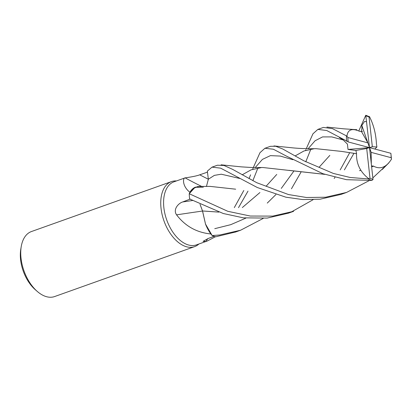 <?xml version="1.0" encoding="UTF-8"?>
<svg xmlns="http://www.w3.org/2000/svg" width="412" height="412" viewBox="0 0 412 412"><rect width="100%" height="100%" fill="white"/><g stroke="black" fill="none" stroke-linecap="round" stroke-linejoin="round"><path stroke-width="0.62" d="M201.746 186.476A584.211 369.332 68.3 0 1 185.122 177.871L173.967 181.816A33.475 19.627 70.4 0 0 164.918 213.797A33.475 19.627 70.4 0 0 188.711 245.047A33.475 19.627 70.4 0 0 196.457 244.872L207.354 240.984L205.959 241.447L203.095 241.339L208.065 238.538L214.106 236.323M215.461 236.715L207.354 240.984M176.429 180.935A34.51 20.234 70.4 0 0 171.449 181.615A34.51 20.234 70.4 0 0 162.122 214.59A34.51 20.234 70.4 0 0 186.651 246.798A34.51 20.234 70.4 0 0 194.634 246.623A34.51 20.234 70.4 0 0 198.919 243.992M171.449 181.615L31.441 231.544A34.51 20.234 70.4 0 0 21.239 246.546A34.51 20.234 70.4 0 0 37.234 291.397A34.51 20.234 70.4 0 0 46.644 296.733A34.51 20.234 70.4 0 0 54.626 296.552L194.634 246.623M207.73 238.666A584.211 545.076 -114.2 0 0 205.959 241.447M263.18 218.442L240.629 230.215L219.74 235L212.149 235.546L205.521 224.092L202.544 210.954L200.036 204.311L202.508 210.97L205.521 224.087L212.129 235.52L210.944 234.011A33.475 19.627 70.4 0 0 210.949 234.011A33.475 19.627 70.4 0 1 210.867 233.965C196.72 232.584 185.292 226.214 176.573 214.853C172.752 209.445 178.453 203.224 182.671 201.962L190.282 199.048M195.37 187.166A27.455 16.099 70.4 0 0 195.067 187.3A27.455 16.099 70.4 0 0 189.911 192.26C182.161 186.342 182.691 177.768 185.122 177.871C186.888 177.608 195.705 176.393 199.748 174.812L207.514 172.118M189.911 192.26A33.475 19.627 70.4 0 0 189.911 192.373L195.067 187.3L199.511 186.42M369.111 180.662L346.569 192.435L341.038 194.407L320.155 199.187L302.629 199.552L285.892 197.188L257.304 187.517L220.647 168.158L212.025 167.143L207.334 171.124L208.343 179.235L206.438 186.482L208.348 179.23L207.334 171.14L208.348 179.23A581.497 367.617 68.3 0 1 199.748 174.812M202.498 211.042A584.211 101.414 -8.4 0 0 176.573 214.853M218.844 212.113L202.508 210.98L205.506 224.077A27.455 16.099 70.4 0 0 210.867 233.965M205.506 224.077L210.944 234.011M197.812 186.502L192.831 188.727L189.252 193.707L189.911 192.373M21.239 246.546L20.785 249.234A31.06 18.21 70.4 0 0 35.185 289.6L37.234 291.397M257.737 168.426L252.86 180.693M247.993 191.132L238.497 207.663M234.304 207.617L243.806 190.478M249.049 178.623L250.584 174.822M253.323 167.555L259.962 152.713L264.911 148.279L273.341 149.216L286.953 156.375L322.884 173.71L346.518 179.689L371.825 180.435L373.02 179.519L369.518 147.614L366.706 148.511L369.986 178.2L368.21 178.932L350.133 177.469L333.354 173.442L303.778 160.768L282.73 149L275.695 146.255L270.416 146.317L265.029 148.243M306.291 148.66L312.94 133.823L317.858 129.399L326.69 130.501L347.96 141.677M358.888 130.728L365.768 115.267L369.518 147.614L371.15 152.368L391.148 157.703L391.4 158.579L390.87 153.295L369.518 147.614L367.88 142.861L347.882 137.52L346.94 136.12L332.448 128.621L323.389 127.426L317.858 129.399M212.149 235.546A34.51 20.234 70.4 0 0 215.152 236.637A34.51 20.234 70.4 0 0 215.749 236.787L235.875 231.91M310.71 149.535L305.771 161.828M300.945 172.262L291.459 188.789M386.338 165.212L372.87 177.866M346.569 192.435L325.64 197.23L306.492 197.502L288.472 194.546L256.774 182.717L232.651 169.383L224.004 165.47L217.448 165.212L212.206 167.081M288.096 213.287L293.602 211.325L272.708 216.109L250.305 216.043L227.815 211.305L189.242 193.728A34.51 20.234 70.4 0 0 189.633 198.975L223.289 213.519L243.389 217.84L267.177 218.082L288.513 213.138M290.836 212.262L313.089 199.717M334.163 178.473L334.977 177.402M340.214 169.878L349.67 152.754M353.918 153.372L344.391 169.898M189.242 193.728L195.061 187.305L203.337 187.182M356.596 153.707L356.534 153.727C356.262 163.986 360.412 172.37 368.982 178.885M356.534 153.727L341.666 151.42L315.952 148.665C312.27 148.784 303.294 148.825 293.406 147.929L273.954 145.93M343.016 139.251L339.344 137.551L343.263 139.982L347.445 144.138L348.011 149.448L355.896 150.432L356.565 153.717L341.563 151.4M313.851 148.799L304.015 150.952L295.131 155.921M276.746 174.446L266.095 186.255M259.921 192.538L242.338 207.555M347.882 137.52A33.475 19.627 70.4 0 0 348.166 141.934L369.518 147.614L348.011 149.448M199.496 186.42L210.182 186.394L235.674 189.19M374.843 149.02L376.903 147.017L376.408 143.68M376.393 143.675L376.419 143.67C375.899 133.689 373.571 124.656 369.44 116.56M366.634 121.797L364.574 121.422L361.839 125.444L361.906 128.606L361.283 131.552M202.524 210.97L218.767 212.087M319.017 167.36L329.821 155.401M367.88 142.861L361.463 131.536L359.393 131.248M359.413 131.279L359.372 131.217C351.812 127.972 347.661 129.677 346.925 136.331M371.557 165.882L373.581 166.139L371.665 166.865M360.866 170.285L359.552 170.62M324.677 174.343L288.905 170.336M261.023 167.663L251.155 169.806L242.163 174.822M373.576 166.098L373.581 166.175C380.353 169.703 386.322 167.349 391.498 159.114M373.581 166.175L371.67 166.901M360.886 170.316L359.527 170.661M324.744 174.364L262.985 167.53L251.845 167.514L241.329 166.865L221.12 164.815M355.896 150.432L366.706 148.511M369.518 147.614L372.324 146.713L369.049 117.023L369.569 116.802M361.839 125.444L367.854 142.81M371.305 163.641L371.15 152.368M391.4 158.579L391.343 159.372M376.903 147.017L372.324 146.713M192.497 200.515A581.497 100.94 -8.4 0 0 182.671 201.962M239.599 178.437L221.285 174.209L214.374 175.373L208.343 179.235M346.425 136.094A34.51 20.234 70.4 0 0 346.636 141.27M369.986 178.2A33.475 19.627 70.4 0 0 373.014 179.318A33.475 19.627 70.4 0 0 373.025 179.318M368.21 178.932A34.51 20.234 70.4 0 0 371.825 180.435M366.016 115.911A33.475 19.627 70.4 0 0 366.005 115.906A33.475 19.627 70.4 0 1 369.049 117.023M343.263 139.982L331.737 136.902L322.575 136.902L315.046 140.786L308.14 148.696M293.833 171.14L281.283 188.413M275.911 194.552L267.264 203.09M245.882 218.113L230.725 224.674L214.75 228.67M292.834 159.702L280.289 156.066L270.416 155.628L262.429 159.387L255.198 167.586M391.148 157.703A33.475 19.627 70.4 0 0 390.87 153.295M235.206 232.152L240.629 230.215M305.925 149.597L305.622 150.354M361.592 131.763L362.627 131.14M356.854 129.698L343.814 128.832L326.881 127.076M287.442 156.663L286.948 156.38M252.674 169.234L253.086 168.184M382.321 169.44L388.928 162.792M369.487 116.756L365.768 115.267"/></g></svg>

